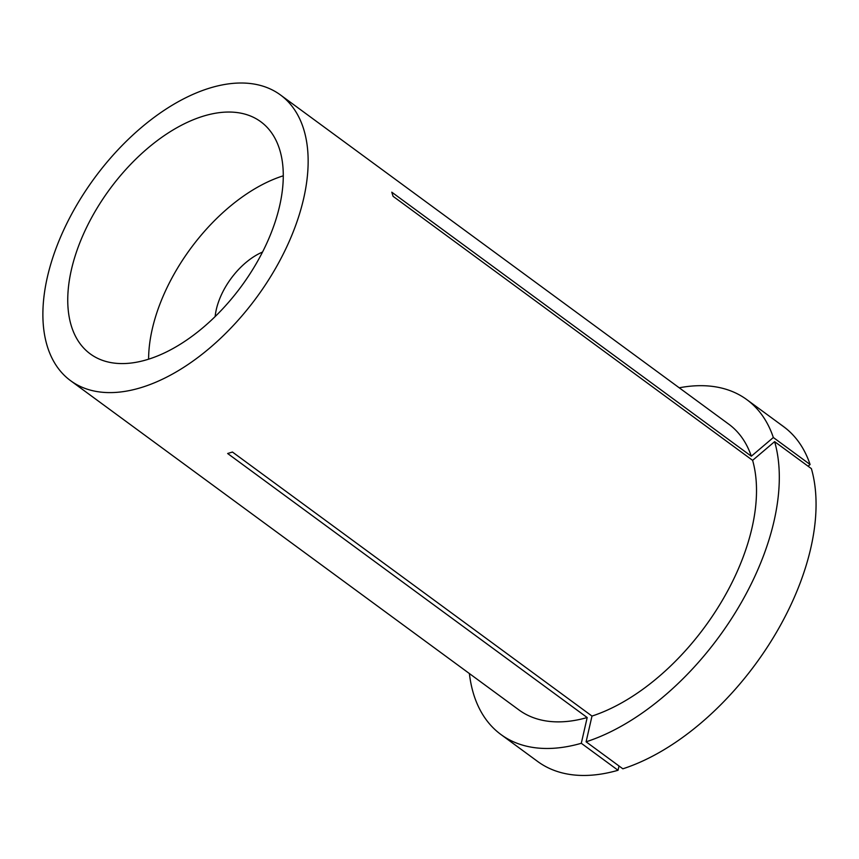 <?xml version="1.0" encoding="UTF-8"?>
<svg xmlns="http://www.w3.org/2000/svg" width="859" height="859" viewBox="0 0 859 859"><rect width="100%" height="100%" fill="white"/><g stroke="black" fill="none" stroke-linecap="round" stroke-linejoin="round"><path stroke-width="1.29" d="M279.615 205.967A144.022 81.788 -53.7 0 0 260.76 121.72A144.022 81.788 -53.7 0 0 154.287 142.905A144.022 81.788 -53.7 0 0 71.415 269.651A144.022 81.788 -53.7 0 0 90.259 353.897A144.022 81.788 -53.7 0 0 196.743 332.712A144.022 81.788 -53.7 0 0 279.615 205.967M586.096 741.811A207.728 117.962 -53.7 0 0 774.625 441.644L811.379 468.627A207.728 117.962 -53.7 0 1 622.85 768.805L586.096 741.811L591.991 716.073A177.265 100.653 -53.7 0 0 752.001 527.888A177.265 100.653 -53.7 0 0 752.613 460.349L393.068 196.303L391.779 192.18L751.324 456.215A177.265 100.653 -53.7 0 0 728.808 424.206L280.431 94.93A177.265 100.653 -53.7 0 0 149.38 121.001A177.265 100.653 -53.7 0 0 47.395 276.995A177.265 100.653 -53.7 0 0 70.588 380.687A177.265 100.653 -53.7 0 0 201.64 354.617A177.265 100.653 -53.7 0 0 303.635 198.622A177.265 100.653 -53.7 0 0 280.431 94.93M70.588 380.687L518.965 709.953A177.265 100.653 -53.7 0 0 587.191 717.544L227.646 453.509L232.445 452.038L591.991 716.073M808.083 466.212L810.091 464.504L773.336 437.51L751.324 456.215M773.336 437.51A207.728 117.962 -53.7 0 0 746.836 399.65A207.728 117.962 -53.7 0 0 679.233 387.806M469.39 673.553A207.728 117.962 -53.7 0 0 500.926 734.509A207.728 117.962 -53.7 0 0 581.296 743.282L587.191 717.544M810.091 464.504A207.728 117.962 -53.7 0 0 783.591 426.633L746.836 399.65M500.926 734.509L537.68 761.493A207.728 117.962 -53.7 0 0 618.04 770.276L581.296 743.282M619.028 765.992L618.04 770.276M774.625 441.644L752.613 460.349M283.277 175.805A144.022 81.788 -53.7 0 0 152.268 329.018A144.022 81.788 -53.7 0 0 148.607 359.191M262.521 252.052A55.395 31.45 -53.7 0 0 216.328 309.433A55.395 31.45 -53.7 0 0 215.147 316.563"/></g></svg>
